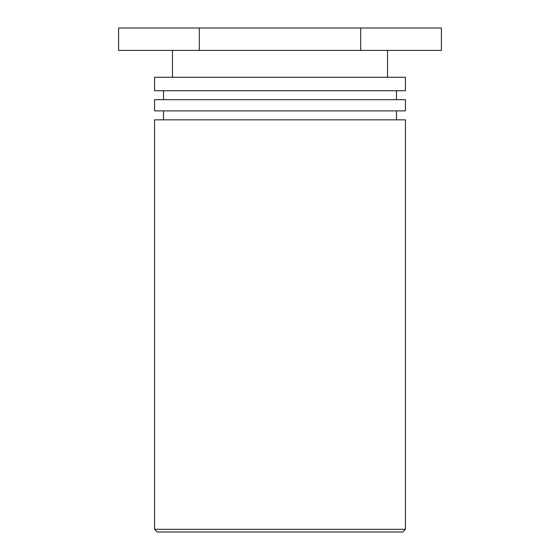<?xml version="1.0" encoding="UTF-8"?>
<svg xmlns="http://www.w3.org/2000/svg" width="560" height="560" viewBox="0 0 560 560"><rect width="100%" height="100%" fill="white"/><g stroke="black" fill="none" stroke-linecap="round" stroke-linejoin="round"><path stroke-width="0.84" d="M157.248 532L402.752 532L405.44 529.312L154.56 529.312L157.248 532M405.44 529.312L405.44 119.84L154.56 119.84L154.56 529.312M154.56 110.88L405.44 110.88L405.44 99.68L154.56 99.68L154.56 110.88M154.56 90.72L405.44 90.72L405.44 77.28L154.56 77.28L154.56 90.72M360.703 28L118.601 28L118.601 50.4L441.399 50.4L441.399 28L360.703 28L360.703 50.4M199.297 28L199.297 50.4M396.48 119.84L396.48 110.88M163.52 119.84L163.52 110.88M396.48 99.68L396.48 90.72M163.52 99.68L163.52 90.72M387.52 77.28L387.52 50.4M172.48 77.28L172.48 50.4"/></g></svg>
